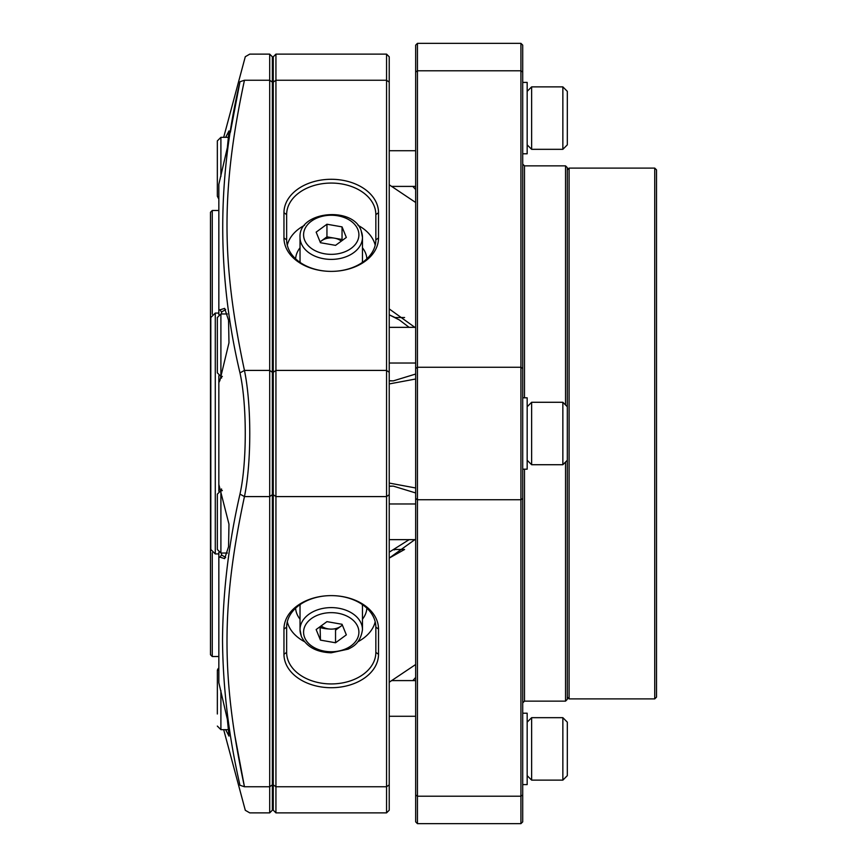 <?xml version="1.0" encoding="UTF-8"?>
<svg xmlns="http://www.w3.org/2000/svg" width="867" height="867" viewBox="0 0 867 867"><rect width="100%" height="100%" fill="white"/><g stroke="black" fill="none" stroke-linecap="round" stroke-linejoin="round"><path stroke-width="1.3" d="M565.533 404.954L565.533 165.868L567.311 167.656L567.311 406.742L562.856 402.277L531.634 402.277L527.169 406.742M527.169 460.258L531.634 464.723L562.856 464.723L567.311 460.258L567.311 699.344L565.533 701.132L565.533 462.046M565.533 165.868L524.492 165.868L524.492 397.812M524.492 469.188L524.492 701.132L522.714 702.909M415.661 72.048L415.661 45.138L417.439 43.35L417.439 823.65L415.661 821.862L415.661 72.048L417.439 70.791L520.926 70.791L520.926 43.35L417.439 43.35M522.714 498.471L520.926 499.739L520.926 70.791L522.714 72.048L522.714 821.862L520.926 823.65L520.926 499.739L417.439 499.739L415.661 498.471M520.926 43.35L522.714 45.138L522.714 72.048M378.521 237.948A47.284 33.434 180 0 1 331.248 271.382A44.607 31.537 0 0 0 375.844 239.845L375.844 214.615A44.607 31.537 0 0 0 331.248 183.067A44.607 31.537 0 0 0 286.641 214.615L286.641 239.845A44.607 31.537 0 0 0 331.248 271.382A47.284 33.434 180 0 1 283.964 237.948L283.964 212.718A47.284 33.434 180 0 1 331.248 179.285A47.284 33.434 180 0 1 378.521 212.718L378.521 237.948L375.844 239.845M378.521 654.282A47.284 33.434 0 0 1 331.248 687.715A47.284 33.434 0 0 1 283.964 654.282L283.964 629.052A47.284 33.434 0 0 1 331.248 595.618A47.284 33.434 0 0 1 378.521 629.052L378.521 654.282L375.844 652.385L375.844 627.155A44.607 31.537 180 0 0 331.248 595.618A44.607 31.537 180 0 0 286.641 627.155L286.641 652.385A44.607 31.537 180 0 0 331.248 683.933A44.607 31.537 180 0 0 375.844 652.385M357.995 641.678A44.607 31.537 180 0 0 375.194 621.802M414.849 539.653L389.229 558.088L404.586 549.472L395.103 549.472M415.661 202.488L389.229 184.779M389.229 308.923L414.86 327.347M415.661 379.009L389.229 383.929M389.229 483.071L415.661 487.98M389.229 682.231L415.661 664.512M415.661 677.452L412.833 680.595L415.661 677.441M386.552 54.122L389.229 56.799L389.229 810.201L386.552 812.878L386.552 54.122L275.934 54.122L275.934 812.878L273.257 810.201L273.257 56.799L275.934 54.122M287.291 621.802A44.607 31.537 180 0 0 304.501 641.678M375.194 245.198A44.607 31.537 0 0 0 357.995 225.322M304.501 225.322A44.607 31.537 0 0 0 287.291 245.198M409.137 327.347L399.384 319.956L389.229 314.829L395.103 317.528L404.586 317.528M415.661 189.548L412.844 186.405L415.661 186.405L391.45 186.405M395.114 549.472L394.149 549.96M389.229 552.171L409.126 539.653M415.661 492.955L393.325 486.127L389.229 486.279M389.229 380.721L393.325 380.873L415.661 374.035M225.843 730.047L228.996 736.094L227.36 719.328L218.842 682.73L218.842 552.377M239.975 81.736L244.451 80.252C251.549 45.517 251.549 45.517 244.451 80.252C221.128 189.45 221.237 261.628 244.451 370.415C251.549 404.64 251.538 462.425 244.451 496.585C221.128 605.784 221.237 677.951 244.451 786.748L239.975 785.264C247.019 818.318 247.019 818.318 239.975 785.264C228.725 736.332 222.906 687.856 222.516 639.835C222.906 591.825 228.715 543.251 239.975 494.103C247.008 462.913 247.041 404.185 239.975 372.897C216.988 275.879 216.988 178.83 239.975 81.736C247.019 48.682 247.019 48.682 239.975 81.736C247.019 48.682 247.019 48.682 239.975 81.736L230.373 132.272M225.713 137.333L228.996 130.906L225.853 136.943M228.996 130.906L227.36 147.661L218.842 184.27L218.842 310.191L224.64 308.381L228.563 320.302L228.975 342.779L219.915 380.461L218.842 382.607L218.842 375.758M218.842 491.242L218.842 382.607M218.842 484.393L228.975 524.188L228.563 546.676L224.64 558.63L218.842 556.809M219.915 557.286L221.519 554.956L225.648 557.438M221.519 553.038L221.519 554.967M221.519 376.408L221.519 378.077M228.509 729.667L229.094 731.141M272.368 82.137L272.368 810.201L269.691 812.878L269.691 54.122L272.368 56.799L272.368 82.137L269.691 80.252L244.451 80.252M229.094 135.859L228.509 137.333M221.519 312.033L221.519 313.962M225.648 309.562L221.519 312.044L219.915 309.714M218.842 314.623L218.842 310.191M221.519 488.934L221.519 490.592M245.058 809.171L245.296 810.298L249.772 812.878L269.691 812.878M272.368 784.863L269.691 786.748L244.451 786.748C251.549 821.482 251.549 821.482 244.451 786.748L234.578 734.121M272.368 247.854A18.738 18.738 0 0 1 273.257 250.541M273.257 259.612A18.738 18.738 0 0 1 272.368 262.311M272.368 604.689A18.738 18.738 0 0 1 273.257 607.388M273.257 616.459A18.738 18.738 0 0 1 272.368 619.146M212.263 552.767L212.263 656.525L210.475 654.737L210.475 212.263L212.263 210.475L218.842 210.475M272.368 210.475L273.257 210.475M212.263 210.475L212.263 314.233M273.257 656.525L272.368 656.525M218.842 656.525L212.263 656.525M567.311 697.111L569.099 698.9L569.099 168.1L567.311 169.889M654.737 168.1L656.525 169.889L656.525 697.111L654.737 698.9L654.737 168.1L569.099 168.1M654.737 698.9L569.099 698.9M210.811 515.507L210.811 317.528L215.276 313.063L215.276 553.937L210.811 549.472L210.811 515.507M210.811 546.481L210.811 549.472M531.634 464.723L531.634 402.277M562.856 464.723L562.856 402.277M567.311 460.258L567.311 406.742M522.714 469.188L527.169 469.188L527.169 397.812L522.714 397.812M522.714 153.784L527.169 153.784L527.169 82.408L522.714 82.408M522.714 784.592L527.169 784.592L527.169 713.216L522.714 713.216M217.335 367.922L217.335 317.528L220.901 313.962L220.901 376.408L217.335 372.843L217.335 360.694M217.335 322.448L217.335 329.688M222.353 490.592L220.901 490.592L220.901 553.027L217.335 549.472L217.335 494.168M321.137 625.887A13.471 9.526 180 0 0 327.997 628.835A13.471 9.526 180 0 0 340.937 626.202A13.471 9.526 180 0 0 342.335 624.999M300.22 604.494A31.223 22.076 180 0 0 300.025 606.976L300.025 629.68A31.223 22.076 0 0 1 326.892 607.821A31.223 22.076 0 0 1 361.246 623.579A31.223 22.076 0 0 1 362.471 629.68L362.471 606.976A31.223 22.076 180 0 0 362.265 604.494M320.443 627.686A31.223 22.076 180 0 0 329.2 628.998M333.286 628.998A31.223 22.076 180 0 0 337.707 628.575M346.334 634.861L335.54 642.772L320.443 640.117L316.152 629.55L326.946 621.639L342.042 624.283L346.334 634.861M342.389 625.14L335.54 630.157L335.54 642.772M320.096 626.657L320.443 640.117M327.997 628.835L320.443 627.502M366.882 608.19A35.688 25.23 0 0 1 362.471 619.19M300.025 619.19A35.688 25.23 0 0 1 295.604 608.19M362.471 247.81A35.688 25.23 180 0 1 366.882 258.81M295.604 258.81A35.688 25.23 180 0 1 300.025 247.81M361.246 231.218A31.223 22.076 180 0 1 362.471 237.32A31.223 22.076 180 0 1 335.605 259.179A31.223 22.076 180 0 1 301.239 243.421A31.223 22.076 180 0 1 300.025 237.32L300.025 260.024A31.223 22.076 0 0 0 300.22 262.506M362.265 262.506A31.223 22.076 0 0 0 362.471 260.024L362.471 237.32L361.127 230.568C352.858 205.707 298.291 211.375 300.025 237.32M341.349 241.113A13.471 9.526 0 0 0 334.489 238.165A13.471 9.526 0 0 0 321.549 240.798A13.471 9.526 0 0 0 320.161 242.001M320.096 241.86L326.946 236.843L342.042 239.498L342.042 226.883L346.334 237.45L335.54 245.361L320.443 242.717L316.152 232.139L326.946 224.228L342.042 226.883M326.946 236.843L326.946 224.228M342.389 240.343L342.042 239.498M217.335 184.303L217.335 140.909L217.335 152.82L217.335 140.909L220.901 137.333L220.901 176.435M217.335 175.914L217.335 160.373M217.335 713.985L217.368 670.245M217.335 196.213L218.842 199.128L217.335 196.213L217.335 184.107M217.335 711.222L217.335 712.501M562.856 149.319L567.311 144.854L567.311 91.338L562.856 86.873L531.634 86.873L531.634 149.319L562.856 149.319L562.856 86.873M562.856 717.681L562.856 780.127L567.311 775.662L567.311 722.146L562.856 717.681L531.634 717.681L531.634 780.127L527.169 775.662M415.661 368.529L417.439 367.261L520.926 367.261L522.714 368.529M415.661 794.952L417.439 796.209L520.926 796.209L522.714 794.952M273.257 82.137L275.934 80.252L386.552 80.252L389.229 82.137M389.229 494.689L386.552 496.585L275.934 496.585L273.257 494.689M389.229 784.863L386.552 786.748L275.934 786.748L273.257 784.863M273.257 372.311L275.934 370.415L386.552 370.415L389.229 372.311M286.641 652.385L283.964 654.282M286.641 627.155L283.964 629.052M378.521 629.052L375.844 627.155M378.521 212.718L375.844 214.615M286.641 214.615L283.964 212.718M286.641 239.845L283.964 237.948M239.975 372.897L244.451 370.415L269.691 370.415L272.368 372.311M239.975 494.103L244.451 496.585L269.691 496.585L272.368 494.689M220.901 553.027L227.392 553.038M301.239 635.782A31.223 22.076 0 0 1 300.025 629.68L301.358 636.432C306.485 646.771 316.412 652.222 331.129 652.808L348.166 649.145C351.493 647.324 360.336 644.235 362.471 629.68M357.822 626.798A27.657 19.551 180 0 0 323.597 613.413A27.657 19.551 180 0 0 304.664 637.613A27.657 19.551 180 0 0 338.889 650.998A27.657 19.551 180 0 0 357.822 626.798M357.822 229.387A27.657 19.551 0 0 0 323.597 216.002A27.657 19.551 0 0 0 304.664 240.202A27.657 19.551 0 0 0 338.889 253.587A27.657 19.551 0 0 0 357.822 229.387M220.901 690.566L220.901 729.667L217.335 726.091L220.901 729.667L223.686 729.667L245.296 810.298M524.492 165.868L522.714 164.091M520.926 823.65L417.439 823.65M565.533 701.132L524.492 701.132M386.552 812.878L275.934 812.878M393.325 486.127L389.229 486.127M393.325 380.873L389.229 380.873M223.686 137.333L245.296 56.702L249.772 54.122L269.691 54.122M273.257 581.638L272.368 582.722M273.257 285.362L272.368 284.278M218.842 313.063L215.276 313.063M218.842 553.937L215.276 553.937M227.392 313.962L220.901 313.962M222.353 376.408L220.901 376.408M415.661 327.347L389.229 327.347M273.257 327.347L272.368 327.347M415.661 363.024L389.229 363.024M273.257 363.024L272.368 363.024M220.901 490.592L217.335 494.157M415.661 503.976L389.229 503.976M273.257 503.976L272.368 503.976M415.661 539.653L389.229 539.653M273.257 539.653L272.368 539.653M228.942 137.333L220.901 137.333M415.661 150.717L389.229 150.717M273.257 150.717L272.368 150.717M273.257 186.405L272.368 186.405L273.257 186.405M217.335 670.787L218.842 667.872L217.606 669.4M415.661 716.283L389.229 716.283L415.661 716.283M273.257 716.283L272.368 716.283L273.257 716.283M228.942 729.667L220.901 729.667M415.661 680.595L391.461 680.595M273.257 680.595L272.368 680.595M527.169 144.854L531.634 149.319M527.169 91.338L531.634 86.873M527.169 722.146L531.634 717.681M562.856 780.127L531.634 780.127"/></g></svg>
